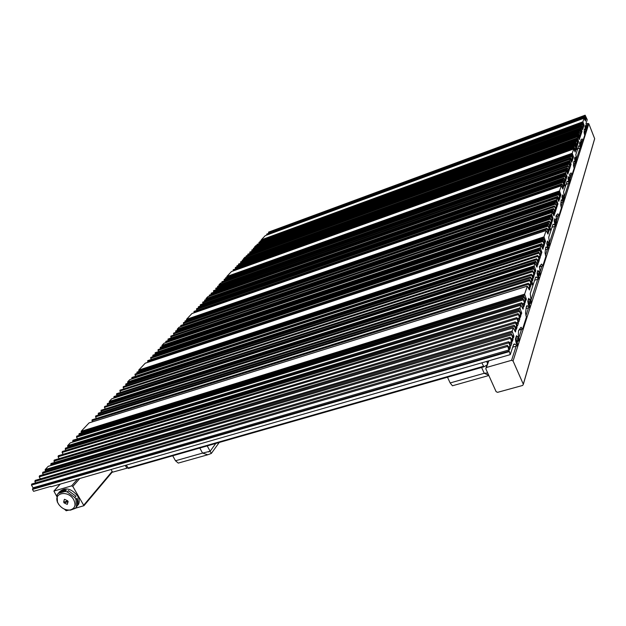 <?xml version="1.0" encoding="UTF-8"?>
<svg xmlns="http://www.w3.org/2000/svg" width="626" height="626" viewBox="0 0 626 626"><rect width="100%" height="100%" fill="white"/><g stroke="black" fill="none" stroke-linecap="round" stroke-linejoin="round"><path stroke-width="0.94" d="M569.511 175.436L572.117 174.529L574.136 168.222L573.463 165.475L573.752 161.743L574.073 161.211L575.763 163.159L575.983 162.463L574.48 158.675L574.997 157.103L576.28 159.247L576.327 160.616L576.726 160.154L575.818 154.599L577.242 150.256L574.926 145.435L576.131 149.168L575.662 150.522L574.261 147.407L575.474 151.156L575.177 152.048L573.737 148.957L572.266 153.245L573.526 157.032L573.299 157.627L571.874 154.473L572.876 158.902L571.444 155.733L572.68 159.567L572.219 160.968L570.748 157.815L571.788 162.259L570.309 159.098L569.801 160.53L571.084 164.388L570.849 165.014L569.394 161.805L570.646 165.702L570.294 166.696L568.831 163.472L570.09 167.385L569.605 168.848L568.103 165.64L569.363 169.576L568.877 171.047L567.359 167.831L568.627 171.79L568.298 172.776L566.78 169.552L567.845 174.153L566.319 170.914L565.732 172.565L566.843 177.174L565.301 173.918L566.593 177.94L566.209 178.989L564.699 175.695L565.998 179.732L565.481 181.282L563.924 177.995L565.223 182.056L564.879 183.097L563.314 179.811L565.395 186.407L567.062 181.313L567.931 181.493L566.89 181.853M79.807 478.483L72.812 486.433L71.614 485.862L53.891 491.089L56.856 496.614M580.122 146.054L581.39 145.6L579.95 141.985L579.48 143.44L580.349 146.633L580.552 145.991L580.818 146.656L580.709 147.736L579.465 146.054L578.51 146.398M577.72 148.8L580.709 147.736M580.811 141.273L583.041 140.467L582.133 138.933L580.889 139.911L581.39 145.6M486.394 367.493L485.792 368.753L496.121 391.673L497.584 392.338L522.679 385.452L523.344 384.286L513.062 360.983L511.575 360.31L486.394 367.493L488.804 360.811M515.824 341.773L518.758 340.912L518.054 339.738L518.531 338.267L517.937 336.898L516.466 335.716L515.355 339.104L516.614 344.198L517.099 342.704L517.514 343.658L517.162 345.881L514.987 344.175L513.555 344.59M518.829 330.199L522.546 329.096L520.902 327.359L518.531 330.598L518.391 334.722L519.228 339.441L518.758 340.912M481.832 362.822L483.914 366.797L487.02 365.036M126.256 465.118L128.479 468.373M526.576 305.934L527.303 305.715L526.317 306.795L525.527 313.11L526.403 317.077L522.546 329.096M527.303 305.715L529.463 307.53L529.878 306.224L529.369 304.659L528.954 305.957L528.391 304.659L527.765 301.239L528.727 298.289L530.621 300.785L530.206 302.068L530.59 302.968L531.263 301.912L530.253 293.625L532.89 285.589L529.612 279.579L531.192 284.666L530.285 287.185L528.375 283.234L529.972 288.351L529.424 290.01L527.311 286.168L524.611 294.142L526.341 299.306L525.879 300.457L523.923 296.427L525.37 300.683L525.081 302.843L523.117 298.805L524.76 304.087L523.884 306.724L521.794 302.734L523.25 307.037L523.07 309.174L520.973 305.167L519.948 307.914L521.724 313.219L521.231 314.424L519.228 310.324L520.895 315.723L520.167 317.632L518.156 313.516L519.83 318.947L518.899 321.741L516.755 317.672L518.438 323.149L517.499 325.982L515.331 321.897L517.021 327.406L516.387 329.323L514.204 325.223L515.714 329.699L515.503 331.983L513.312 327.868L512.107 331.099L513.774 335.544L513.555 337.868L511.34 333.721L513.062 339.355L512.397 341.358L510.167 337.195L511.896 342.868L510.886 345.912L508.641 341.726L510.378 347.446L509.697 349.496L507.428 345.302L510.26 354.637L513.547 344.621L514.987 344.175M526.098 308.548L529.463 307.53M74.251 508.555L83.939 505.698L72.812 486.433M584.426 129.05L584.105 132.681L584.731 135.177L583.041 140.467M584.175 131.616L586.1 130.912L586.288 130.325L584.919 126.828L585.357 125.497L586.57 128.745L586.914 128.385L586.046 123.392L587.251 119.722L585.146 115.215L586.257 118.643L585.858 119.777L584.582 116.874L585.451 121.076L584.144 118.181L582.9 121.796L584.058 125.27L583.87 125.771L582.571 122.829L583.518 126.843L582.211 123.885L583.346 127.407L582.955 128.58L581.617 125.638L582.603 129.66L581.257 126.718L580.834 127.915L582.008 131.452L581.812 131.976L580.49 128.987L581.64 132.555L581.374 133.361L580.012 130.388L581.171 133.964L580.764 135.185L579.402 132.203L580.56 135.803L580.153 137.031L578.784 134.034L579.95 137.65L579.676 138.479L578.299 135.474L579.293 139.629L577.908 136.609L577.422 137.986L578.635 141.625L578.432 142.172L578.205 141.812L577.062 139.121L578.244 142.791L577.962 143.644L576.562 140.6L577.751 144.285L577.321 145.576L575.912 142.517L577.109 146.218L576.82 147.087L575.404 144.027L577.313 150.037L578.706 145.795L579.465 146.054M584.559 129.003L586.1 130.912M585.568 129.386L586.726 128.964M586.014 124.097L587.939 123.392L586.672 127.321M594.442 139.402L523.313 384.2M587.939 123.392L588.831 123.776L594.653 138.659M575.114 161.336L576.507 160.843M67.905 510.292L66.199 510.761L64.368 509.11M59.689 491.7C65.307 486.958 71.286 488.374 77.624 495.956C79.33 498.969 79.658 501.723 78.594 504.204L76.748 506.489M512.71 347.172L517.162 345.881M510.26 354.637L50.949 486.785L50.714 486.402L33.601 491.324L32.442 489.407L33.068 487.787L31.441 485.103L31.762 484.015L507.295 345.341M528.266 303.986L530.848 303.195M528.508 304.917L529.369 304.659M528.141 300.089L530.065 299.494M527.835 301.638L530.621 300.785M528.039 302.734L530.206 302.068M528.211 303.688L530.59 302.968M537.515 275.87L539.855 275.135L539.096 271.661L537.851 270.448L536.983 273.092L538.125 277.529L538.501 276.363L538.861 277.224L538.603 279.016L536.764 277.255L535.488 277.654M545.833 247.067L546.271 246.926L545.622 247.763L545.058 252.943L545.856 256.41L542.82 265.87L539.33 266.825M545.403 249.782L548.282 248.851L548.611 247.81L548.157 246.417L547.828 247.45L547.335 246.276L546.748 243.303L547.515 240.963L549.151 243.35L549.158 245.181L549.706 244.39L548.728 237.262L550.833 230.853L547.946 225.29L549.378 229.828L548.673 231.831L546.96 228.2L548.407 232.77L547.969 234.085L546.185 230.485L543.986 236.863L545.52 241.472L545.168 242.372L543.423 238.678L544.894 243.35L544.542 244.265L542.789 240.556L544.268 245.251L543.501 247.387L541.74 243.663L543.055 247.505L542.938 249.273L541.091 245.588L540.301 247.747L541.873 252.466L541.506 253.413L539.714 249.649L541.224 254.438L540.668 255.932L538.869 252.161L540.379 256.973L539.651 259.164L537.765 255.424L539.291 260.267L538.548 262.49L536.646 258.734L538.18 263.609L537.679 265.111L535.77 261.339L537.131 265.314L536.991 267.185L535.073 263.405L534.15 265.925L535.613 269.884L535.473 271.786L533.532 267.975L535.081 272.944L534.565 274.501L532.616 270.682L534.174 275.675L533.391 278.046L531.427 274.204L533 279.235L532.468 280.831L530.488 276.974L533.023 285.182L535.574 277.396L536.764 277.255M546.271 246.926L548.282 248.851M547.296 246.088L549.385 245.415M551.991 227.301L555.567 226.119L553.979 224.358L552.836 224.734M554.667 223.631L556.569 222.997L556.037 221.987L556.342 221.064L554.8 218.732L554.104 220.853L555.137 224.789L555.442 223.85L555.763 224.632L555.567 226.119M557.743 213.896L556.131 215.61L556.569 222.997M555.911 216.565L558.963 215.54L555.919 216.424M561.256 199.905L560.685 204.827L561.412 207.895L558.963 215.54M560.888 202.613L563.377 201.768L563.65 200.93L563.236 199.671L562.97 200.508L562.531 199.436L561.984 196.814L562.61 194.913L564.042 197.174L564.081 198.747L564.542 198.145L563.596 191.892L565.309 186.673L562.735 181.501L564.049 185.601L563.478 187.229L561.937 183.872L563.251 187.996L562.899 189.068L561.311 185.742L559.527 190.914L560.912 195.069L560.63 195.805L559.057 192.393L560.403 196.603L560.121 197.339L558.541 193.919L559.887 198.137L559.284 199.866L557.696 196.439L558.885 199.905L558.815 201.392L557.163 197.988L556.537 199.733L557.954 203.974L557.664 204.741L556.06 201.275L557.43 205.571L556.991 206.776L555.372 203.301L556.749 207.613L556.107 209.428L554.487 205.931L555.865 210.273L555.27 212.065L553.587 208.599L554.972 212.965L554.573 214.17L552.875 210.688L554.112 214.272L554.018 215.845L552.312 212.347L551.592 214.374L552.891 217.934L552.797 219.53L551.076 216.017L552.492 220.462L552.077 221.706L550.348 218.184L551.764 222.653L551.138 224.538L549.393 221.001L550.817 225.493L550.395 226.768L548.642 223.216L550.935 230.532L552.977 224.304L553.979 224.358M561.538 199.811L563.377 201.768M562.578 199.553L564.276 198.974M566.068 184.341L569.331 183.222L567.931 181.493M568.604 181.196L570.145 180.664L569.918 178.958L568.557 176.751L567.993 178.488L568.932 182.017L569.183 181.243L569.472 181.963L569.331 183.222M572.117 174.529L571.131 172.917L569.668 174.224L570.145 180.664M573.58 163.926L575.763 163.159M568.51 180.937L569.965 180.429M568.345 180.178L569.676 179.717M568.212 179.552L569.918 178.958M568.001 178.457L569.503 177.933M568.69 181.415L569.183 181.243M564.511 184.216L563.995 184.388M235.681 268.859L235.345 267.474L574.911 145.443M233.396 270.862L233.201 269.751L574.238 147.415M231.55 271.535L573.706 148.98M226.98 277.381L226.815 276.496L231.44 271.574M225.626 278.828L225.532 277.897L571.851 154.481M224.538 280.808L224.171 279.345L571.428 155.741M222.019 282.686L221.925 281.739L570.724 157.822M220.579 283.21L570.278 159.121L220.54 283.21M219.116 285.785L218.936 284.869L220.454 283.249M217.832 287.514L217.621 286.317L569.37 161.813M216.205 289.744L215.821 288.226L568.807 163.48M213.881 292.232L213.497 290.699L568.072 165.647M211.369 294.431L211.142 293.195L567.336 167.838M209.405 296.161L209.303 295.159L566.749 169.56M207.879 296.708L566.28 170.945L207.84 296.708M206.212 299.572L206.017 298.602L207.754 296.755M204.866 301.396L204.632 300.128L565.27 173.926M203.145 303.751L202.738 302.139L564.675 175.703M200.523 306.044L200.281 304.752L563.893 178.011M198.552 308.023L198.356 306.795L563.283 179.819M575.02 161.078L576.327 160.616M574.848 160.358L576.061 159.935M574.731 159.794L576.28 159.247M574.504 158.754L575.889 158.261M575.169 161.469L575.615 161.312M557.891 213.849L558.908 215.422M562.704 199.851L563.236 199.671M562.038 196.642L563.611 196.11M562.195 197.808L564.042 197.174M562.336 198.497L563.776 198.004M562.5 199.287L564.081 198.747M549.941 228.138L549.307 228.341M196.979 310.371L196.548 308.712L562.711 181.517M194.279 312.726L194.037 311.388L561.905 183.887M192.104 313.493L561.264 185.773M186.736 320.387L186.517 319.33L191.955 313.54M185.139 322.093L185.022 320.974L559.026 192.409M183.872 324.432L183.418 322.68L558.509 193.935M180.891 326.639L180.765 325.497L557.656 196.447M179.185 327.234L557.117 198.027M177.463 330.293L177.228 329.198L179.02 327.288M175.961 332.343L175.687 330.904L556.021 201.29M174.044 334.988L173.566 333.157L555.332 203.317M171.305 337.938L170.82 336.084L554.448 205.946M168.316 340.528L168.034 339.042L553.54 208.607M165.984 342.571L165.851 341.358L552.836 210.704M164.176 343.204L552.257 212.394M162.197 346.616L161.938 345.45L163.996 343.259M160.608 348.784L160.319 347.25L551.037 216.033M158.589 351.593L158.073 349.637L550.301 218.2M155.459 354.308L155.154 352.743L549.346 221.017M153.112 356.656L152.861 355.177L548.595 223.232M554.832 224.053L555.442 223.85M554.221 220.493L555.88 219.945M554.284 221.745L556.342 221.064M554.44 222.52L556.037 221.987M554.613 223.349L556.357 222.762M541.662 264.102L542.765 265.737M541.42 264.164L539.495 266.504L540.222 273.985L539.855 275.135M539.283 266.997L542.82 265.87M534.635 280.26L538.603 279.016M537.726 276.606L538.501 276.363M531.904 282.545L531.091 282.795M549.417 228.6L549.839 228.459M151.257 359.473L150.717 357.454L547.899 225.305M148.041 362.258L147.72 360.639L546.913 228.216M145.42 363.15L546.122 230.532M139.035 371.398L138.729 370.115L145.224 363.213M137.125 373.432L136.977 372.071L543.368 238.694M135.639 376.257L135.059 374.113L542.734 240.58M132.039 378.879L131.89 377.486L541.678 243.686M129.989 379.567L541.013 245.635M127.939 383.261L127.626 381.923L129.77 379.638M126.155 385.726L125.803 383.957L539.659 249.672M123.878 388.91L123.259 386.665L538.806 252.176M120.583 392.455L119.957 390.178L537.703 255.447M116.984 395.562L116.616 393.731L536.584 258.757M114.159 398.011L113.995 396.524L535.699 261.363M111.968 398.739L534.987 263.46M109.605 402.886L109.253 401.446L111.733 398.817M107.711 405.515L107.32 403.613L533.462 267.998M105.285 408.911L104.432 407.416L104.612 406.493L532.546 270.706M101.49 412.19L101.091 410.241L531.349 274.227M98.658 415.022L98.329 413.183L530.41 276.997M537.46 275.573L539.612 274.9M537.288 274.665L539.244 274.047M537.1 273.687L539.62 272.889M537.264 272.24L539.096 271.661M547.241 245.799L549.158 245.181M547.069 244.938L548.822 244.367M546.905 244.077L549.151 243.35M546.928 242.747L548.666 242.184M547.484 246.636L548.157 246.417M531.224 283.116L531.764 282.944M508.969 351.702L32.442 489.407M96.435 418.442L95.535 416.885L95.739 415.938L529.533 279.603M92.523 421.814L92.108 419.796L528.297 283.257M89.322 422.84L527.311 286.168M81.583 432.895L81.169 431.298L89.048 422.926M79.267 435.375L79.072 433.669L523.829 296.458M77.507 438.842L76.505 437.136L76.74 436.158L523.031 298.829M73.085 442.003L72.882 440.258L521.701 302.765M70.558 442.801L520.855 305.238M68.093 447.355L67.639 445.681L70.261 442.895M65.926 450.376L65.214 449.155L65.464 448.153L519.134 310.355M63.179 454.288L62.099 452.473L62.357 451.456L518.054 313.548M59.157 458.631L58.054 456.777L58.32 455.751L516.646 317.703M54.72 462.418L53.953 461.135L54.227 460.102L515.214 321.928M51.238 465.415L50.737 464.562L51.011 463.522L514.095 325.254M48.531 466.253L513.179 327.938M45.659 471.401L45.15 469.586L48.194 466.347M43.35 474.649L42.537 473.295L42.834 472.231L511.215 333.76M40.408 478.851L39.195 476.848L39.501 475.776L510.041 337.234M35.705 482.865L34.853 481.464L35.173 480.385L508.508 341.765M516.09 343.001L517.099 342.704M515.879 337.5L517.937 336.898M515.37 339.19L518.531 338.267M515.589 340.458L518.054 339.738M515.769 341.475L518.469 340.685M581.257 126.718L255.799 245.689L581.241 126.718M584.144 118.181L265.299 235.619L584.128 118.189M580.02 145.811L581.225 145.373M579.848 145.115L580.967 144.716M579.731 144.598L581.171 144.082M579.512 143.597L580.795 143.135M580.153 146.14L580.552 145.991M576.515 148.018L576.092 148.166M268.875 233.295L268.593 232.113L585.13 115.215M266.911 235.032L266.746 234.085L584.567 116.882M261.394 240.642L261.261 239.883L265.244 235.65M260.228 241.886L260.15 241.096L582.556 122.837M259.274 243.577L258.976 242.34L582.196 123.893M257.122 245.196L257.043 244.39L581.601 125.646M254.633 247.857L254.492 247.074L255.799 245.689M253.53 249.336L253.35 248.319L580.474 128.995M252.121 251.237L251.809 249.962L579.997 130.396M250.134 253.374L249.821 252.082L579.386 132.211M247.99 255.259L247.802 254.219L578.76 134.042M246.308 256.738L246.229 255.893L578.275 135.482M245.016 257.223L577.884 136.632L244.977 257.223M243.577 259.657L243.428 258.835L244.915 257.263M242.418 261.206L242.231 260.142L577.047 139.129M240.947 263.217L240.619 261.864L576.546 140.607M238.717 265.174L238.522 264.086L575.897 142.525M237.035 266.864L236.878 265.839L575.388 144.035M585.474 129.144L586.57 128.745M585.294 128.486L586.319 128.119M585.193 128.017L586.507 127.54M584.974 127.055L586.155 126.624M111.045 469.492L112.594 472.168L127.876 467.935M58.954 504.728L57.576 502.295M57.482 502.396L57.083 494.845L59.188 492.177C60.91 490.424 63.289 489.751 66.317 490.15L65.182 491.433L67.295 491.95L68.43 490.667L75.949 496.254L74.83 497.553L75.965 499.446L77.076 498.155L78.086 501.457L77.718 505.002L75.316 508.382L70.456 510.135L68.398 510.096M68.187 510.339L66.153 509.744M66.09 509.822L64.032 508.954M75.965 499.446L76.294 507.021M73.641 499.603C76.231 505.096 75.018 508.57 70.018 510.01C65.323 510.323 61.442 508.273 58.374 503.86L57.623 502.381C53.116 492.615 68.297 489.9 73.641 499.603M67.295 491.95L74.83 497.553M58.046 493.46L65.182 491.433M59.188 492.177L66.317 490.15M68.43 490.667L75.949 496.254M64.525 499.305L67.741 500.847L64.525 499.305M64.04 502.85L68.156 501.543L67.256 504.392L64.04 502.85L67.968 501.755L67.256 504.392M67.553 501.058L63.625 502.154L64.329 499.517M77.076 498.155L77.405 505.714M487.677 372.94L484.242 373.284L488.71 375.24M453.334 385.53L452.426 385.78L450.149 382.948L447.496 377.212M208.622 451.917L210.14 451.252L215.774 443.466L210.14 451.252L202.566 453.099L207.816 454.758L211.33 453.443L207.222 445.908M179.615 462.716L178.261 463.091L175.507 460.767L172.713 455.775M219.217 442.48L211.33 453.443M77.554 479.133L71.614 485.862M60.276 484.101L54.219 490.831M582.994 140.365L580.795 141.155M517.725 341.217L517.186 342.899M521.536 329.393L518.899 337.586M127.939 468.037L483.405 366.312M522.483 328.947L518.985 329.98M526.388 306.396L527.718 305.989M112.164 471.425L83.861 505.018M585.435 131.155L584.418 134.3M584.293 129.746L585.067 129.465M487.568 363.503L486.637 361.437M516.129 346.186L511.575 360.31M588.831 123.776L513.062 360.983M582.352 140.717L581.351 143.839M580.012 147.979L576.468 158.981M575.036 163.409L573.792 167.275M571.374 174.787L570.13 178.653M569.394 180.922L569.245 181.391M568.572 183.481L564.269 196.838M563.486 199.248L563.298 199.827M562.586 202.034L561.037 206.854M558.149 215.814L556.584 220.673M555.747 223.271L555.505 224.014M554.738 226.393L549.417 242.911M548.517 245.697L548.227 246.589M547.406 249.132L545.434 255.259M541.92 266.16L539.917 272.388M538.931 275.424L538.571 276.543M537.679 279.306L530.942 300.206M529.886 303.493L529.455 304.839M528.493 307.82L525.918 315.794M545.629 247.669L546.788 247.293M561.076 200.578L562.078 200.234M572.07 174.419L569.503 175.311M573.737 161.97L574.613 161.657M235.306 268.124L575.044 146.132M575.983 148.495L574.926 148.878M576.131 149.168L575.177 149.512M233.162 270.409L574.378 148.104M575.325 150.483L574.543 150.764M575.474 151.156L574.793 151.398M226.815 276.496L572.266 153.245M226.855 277.13L572.414 153.933M573.377 156.344L572.79 156.547M573.526 157.032L573.048 157.196M225.493 278.57L571.992 155.185M572.954 157.603L572.36 157.815M573.103 158.292L572.626 158.464M224.131 280.025L571.561 156.453M572.532 158.871L571.413 159.27M572.68 159.567L571.671 159.927M221.878 282.42L570.857 158.534M571.835 160.968L571.233 161.187M571.984 161.672L571.491 161.844M218.936 284.869L569.801 160.53M218.975 285.511L569.95 161.234M570.935 163.683L570.317 163.902M571.084 164.388L570.583 164.568M217.574 287.005L569.511 162.541M570.497 164.998L569.644 165.295M570.646 165.702L569.91 165.96M215.774 288.915L568.948 164.215M569.934 166.68L568.768 167.087M570.09 167.385L569.034 167.76M213.443 291.395L568.212 166.383M569.214 168.864L568.025 169.278M569.363 169.576L568.298 169.951M211.095 293.899L567.477 168.582M568.478 171.07L567.602 171.375M568.627 171.79L567.868 172.056M209.248 295.863L566.89 170.303M567.899 172.807L567.258 173.026M568.056 173.527L567.532 173.707M206.017 298.602L565.732 172.565M206.048 299.267L565.881 173.292M566.898 175.812L566.248 176.039M567.054 176.54L566.522 176.728M204.569 300.84L565.419 174.685M566.436 177.205L565.528 177.526M566.593 177.94L565.81 178.214M202.675 302.859L564.816 176.462M565.841 178.997L564.589 179.427M565.998 179.732L564.871 180.124M200.218 305.472L564.034 178.77M565.067 181.321L564.143 181.642M565.223 182.056L564.425 182.338M198.293 307.522L563.423 180.585M564.464 183.144L563.611 183.434M564.621 183.887L563.893 184.138M196.486 309.447L562.852 182.283M563.893 184.85L562.602 185.296M564.049 185.601L562.891 186M193.966 312.124L562.054 184.662M563.095 187.244L562.14 187.573M563.251 187.996L562.43 188.277M186.517 319.33L559.527 190.914M186.548 320.027L559.683 191.689M560.747 194.303L560.027 194.553M560.912 195.069L560.325 195.273M184.944 321.725L559.167 193.199M560.239 195.828L559.519 196.079M560.403 196.603L559.808 196.799M183.34 323.439L558.658 194.733M559.73 197.362L558.353 197.832M559.887 198.137L558.65 198.559M180.687 326.256L557.805 197.253M558.885 199.905L558.149 200.156M559.049 200.68L558.447 200.891M177.228 329.198L556.537 199.733M177.26 329.91L556.702 200.523M557.789 203.192L557.038 203.442M557.954 203.974L557.343 204.186M175.601 331.67L556.17 202.104M557.265 204.78L556.217 205.132M557.43 205.571L556.522 205.876M173.48 333.932L555.481 204.131M556.584 206.823L555.145 207.308M556.749 207.613L555.45 208.059M170.726 336.866L554.597 206.776M555.7 209.475L554.245 209.968M555.865 210.273L554.55 210.719M167.94 339.824L553.697 209.444M554.808 212.159L553.728 212.519M554.972 212.965L554.041 213.278M165.757 342.156L552.985 211.541M554.112 214.272L553.314 214.538M554.276 215.078L553.627 215.297M161.938 345.45L551.592 214.374M161.962 346.186L551.756 215.188M552.891 217.934L552.077 218.208M553.055 218.756L552.398 218.975M160.209 348.048L551.185 216.878M552.32 219.64L551.201 220.016M552.492 220.462L551.522 220.782M157.963 350.443L550.45 219.053M551.6 221.823L550.043 222.34M551.764 222.653L550.371 223.114M155.045 353.557L549.503 221.878M550.653 224.664L549.503 225.039M550.817 225.493L549.824 225.822M152.752 355.991L548.752 224.1M549.91 226.894L548.853 227.246M550.074 227.731L549.182 228.028M150.6 358.275L548.047 226.182M549.213 228.991L547.609 229.515M549.378 229.828L547.938 230.305M147.603 361.468L547.069 229.093M548.235 231.917L547.046 232.309M548.407 232.77L547.382 233.107M138.729 370.115L543.986 236.863M138.753 370.889L544.15 237.731M545.348 240.603L544.448 240.893M545.52 241.472L544.792 241.706M136.844 372.924L543.524 239.601M544.722 242.481L543.814 242.778M544.894 243.35L544.158 243.592M134.919 374.966L542.891 241.487M544.096 244.375L542.374 244.93M544.268 245.251L542.719 245.76M131.742 378.347L541.834 244.602M543.055 247.505L542.124 247.81M543.227 248.389L542.468 248.632M127.626 381.923L540.301 247.747M127.641 382.721L540.473 248.639M541.701 251.566L540.754 251.871M541.873 252.466L541.107 252.708M125.654 384.834L539.815 250.596M541.044 253.538L539.729 253.96M541.224 254.438L540.082 254.805M123.103 387.541L538.97 253.115M540.207 256.065L538.391 256.652M540.379 256.973L538.743 257.497M119.801 391.062L537.859 256.386M539.111 259.352L537.264 259.946M539.291 260.267L537.624 260.799M116.452 394.623L536.748 259.704M538 262.693L536.631 263.131M538.18 263.609L536.998 263.984M113.822 397.424L535.864 262.317M537.131 265.314L536.122 265.635M537.304 266.238L536.49 266.504M109.253 401.446L534.15 265.925M109.26 402.275L534.33 266.864M535.613 269.884L534.581 270.205M535.786 270.815L534.956 271.081M107.148 404.529L533.618 268.969M534.901 272.005L533.477 272.459M535.081 272.944L533.853 273.335M104.432 407.416L532.703 271.684M534.001 274.728L532.022 275.354M534.174 275.675L532.397 276.238M100.903 411.165L531.513 275.213M532.82 278.28L531.349 278.742M533 279.235L531.732 279.634M98.133 414.115L530.574 277.999M531.889 281.074L530.535 281.497M532.069 282.036L530.918 282.396M95.535 416.885L529.698 280.605M531.012 283.703L528.962 284.345M531.192 284.666L529.346 285.245M91.905 420.742L528.461 284.267M529.792 287.381L528.266 287.85M529.972 288.351L528.657 288.766M81.169 431.298L524.611 294.142M81.169 432.175L524.791 295.136M526.153 298.305L524.995 298.665M526.341 299.306L525.394 299.596M78.845 434.647L524.001 297.499M525.37 300.683L524.197 301.043M525.55 301.685L524.596 301.975M76.505 437.136L523.195 299.877M524.572 303.07L522.342 303.751M524.76 304.087L522.749 304.698M72.639 441.252L521.865 303.821M523.25 307.037L522.053 307.405M523.438 308.055L522.46 308.352M67.639 445.681L519.948 307.914M67.631 446.581L520.136 308.947M521.536 312.186L520.308 312.562M521.724 313.219L520.73 313.524M65.214 449.155L519.298 311.435M520.707 314.69L519.001 315.199M520.895 315.723L519.423 316.169M62.099 452.473L518.218 314.635M519.643 317.898L517.272 318.611M519.83 318.947L517.694 319.589M58.054 456.777L516.818 318.798M518.25 322.093L515.84 322.813M518.438 323.149L516.27 323.791M53.953 461.135L515.386 323.032M516.833 326.342L515.042 326.874M517.021 327.406L515.472 327.868M50.737 464.562L514.267 326.373M515.714 329.699L514.4 330.09M515.91 330.771L514.838 331.091M45.15 469.586L512.107 331.099M45.135 470.525L512.303 332.187M513.774 335.544L512.42 335.943M513.962 336.631L512.866 336.952M42.537 473.295L511.387 334.894M512.866 338.259L510.988 338.815M513.062 339.355L511.434 339.832M39.195 476.848L510.213 338.376M511.7 341.765L509.102 342.524M511.896 342.868L509.556 343.549M34.853 481.464L508.68 342.915M510.182 346.327L508.249 346.89M510.378 347.446L508.703 347.931M31.441 485.103L507.475 346.499M508.985 349.926L33.068 487.787M509.181 351.053L33.053 488.757M268.585 232.708L585.255 115.841M586.116 118.032L585.232 118.361M586.257 118.643L585.459 118.932M266.739 234.68L584.7 117.508M585.56 119.707L584.903 119.949M585.693 120.317L585.13 120.528M261.261 239.883L582.9 121.796M261.3 240.462L583.041 122.414M583.917 124.644L583.424 124.824M584.058 125.27L583.659 125.411M260.134 241.706L582.689 123.471M583.565 125.709L583.072 125.889M583.706 126.335L583.307 126.475M258.961 242.951L582.329 124.535M583.205 126.781L582.274 127.117M583.346 127.407L582.509 127.712M257.028 245.009L581.734 126.288M582.618 128.541L582.117 128.721M582.759 129.167L582.352 129.316M254.492 247.074L580.834 127.915M254.532 247.661L580.975 128.557M581.867 130.818L581.358 131.006M582.008 131.452L581.593 131.601M253.334 248.945L580.599 129.645M581.499 131.922L580.795 132.172M581.64 132.555L581.03 132.775M251.793 250.58L580.13 131.045M581.03 133.33L580.059 133.682M581.171 133.964L580.302 134.285M249.797 252.708L579.519 132.869M580.419 135.153L579.441 135.513M580.56 135.803L579.684 136.116M247.779 254.852L578.893 134.707M579.809 137.008L579.081 137.266M579.95 137.65L579.324 137.876M246.206 256.535L578.408 136.147M579.324 138.456L578.792 138.643M579.465 139.105L579.034 139.262M243.428 258.835L577.422 137.986M243.467 259.438L577.571 138.643M578.487 140.967L577.947 141.163M578.635 141.625L578.197 141.781M242.207 260.784L577.18 139.801M578.103 142.133L577.352 142.399M578.244 142.791L577.602 143.018M240.587 262.505L576.679 141.28M577.602 143.62L576.577 143.988M577.751 144.285L576.828 144.614M238.49 264.735L576.03 143.205M576.961 145.553L576.202 145.827M577.109 146.218L576.452 146.461M236.847 266.488L575.521 144.716M576.46 147.079L575.756 147.329M576.601 147.744L576.006 147.955M126.812 468.099L125.263 465.408M450.149 382.948L484.242 373.284L481.605 367.454M175.507 460.767L202.566 453.099L199.788 448.036M60.151 484.141L54.055 490.901M488.515 360.897L486.073 367.642M112.422 471.863L83.939 505.698M521.309 327.265L520.879 327.39M231.518 271.535L573.721 148.965M192.057 313.493L561.272 185.75M179.138 327.234L557.132 198.004M164.122 343.197L552.273 212.363M536.286 276.927L535.715 277.107M145.373 363.143L546.138 230.501M129.934 379.567L541.028 245.603M111.913 398.731L535.003 263.429M89.26 422.832L527.327 286.129M70.495 442.793L520.879 305.198M48.468 466.237L513.195 327.899M514.689 343.987L513.696 344.269M594.677 138.714L523.344 384.286M128.346 468.459L483.914 366.797M77.538 505.448L78.594 504.204M70.018 510.01L70.456 510.135M57.623 502.381L57.271 501.841M452.426 385.78L488.836 375.514M178.261 463.091L207.816 454.758"/></g></svg>
